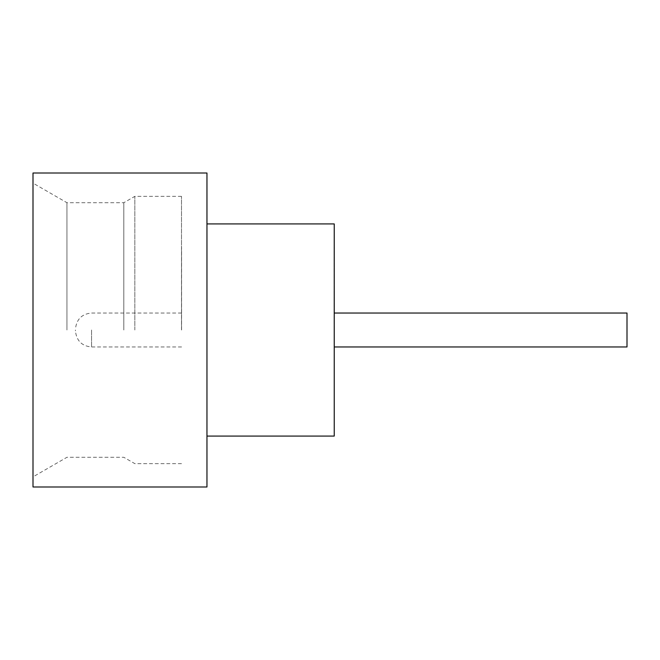 <?xml version="1.0" encoding="UTF-8"?>
<svg xmlns="http://www.w3.org/2000/svg" width="660" height="660" viewBox="0 0 660 660"><rect width="100%" height="100%" fill="white"/><g stroke="black" fill="none" stroke-linecap="round" stroke-linejoin="round"><path stroke-width="0.49" stroke-dasharray="3.3 2.47" d="M627 346.97L627 313.03M334.158 330L334.158 247.261L334.158 330M33 486.989L33 173.011M66.941 330L66.941 202.711L66.941 330M134.83 330L134.83 196.35L134.83 330M123.808 330L123.808 202.711L123.808 330M206.959 486.989L206.959 173.011M334.24 436.07L334.24 223.93M181.5 330L181.5 196.35L181.5 330M181.582 330L181.582 247.261L181.582 330M75.43 330L75.43 330.85L75.43 330M33 330L33 476.883L33 330M206.959 330L206.959 223.93L206.959 330M91.55 330L91.55 346.97L91.55 330M181.5 196.35L134.83 196.35L123.808 202.711L66.941 202.711L33 183.117M181.582 346.97L91.55 346.97C81.848 346.104 76.477 340.733 75.43 330.85M181.582 313.03L91.55 313.03C81.848 313.896 76.477 319.267 75.43 329.15M181.5 463.65L134.83 463.65L123.808 457.289L66.941 457.289L33 476.883"/><path stroke-width="0.99" d="M334.24 313.03L627 313.03L627 346.97L334.24 346.97M206.959 223.93L334.24 223.93L334.24 436.07L206.959 436.07M206.959 330L206.959 486.989L33 486.989L33 173.011L206.959 173.011L206.959 330"/></g></svg>
